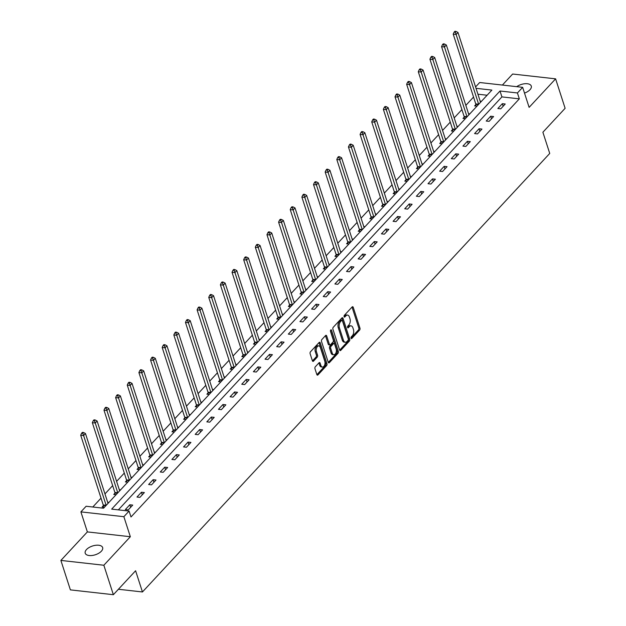 <?xml version="1.0" encoding="UTF-8"?>
<svg xmlns="http://www.w3.org/2000/svg" width="626" height="626" viewBox="0 0 626 626"><rect width="100%" height="100%" fill="white"/><g stroke="black" fill="none" stroke-linecap="round" stroke-linejoin="round"><path stroke-width="0.94" d="M351.037 338.204A0.986 0.571 96.4 0 0 351.444 338.635A0.986 0.571 96.4 0 0 351.812 338.463L359.598 330.082A1.409 0.814 96.4 0 0 359.958 328.141L353.236 307.327A1.409 0.814 96.4 0 0 352.657 306.717A1.409 0.814 96.4 0 0 352.125 306.959L344.347 315.332A0.986 0.571 96.4 0 0 344.097 316.693A0.986 0.571 96.4 0 0 344.496 317.124A0.986 0.571 96.4 0 0 344.863 316.952L345.873 315.872A4.499 2.598 96.4 0 1 347.571 315.097A4.499 2.598 96.4 0 1 349.41 317.046L349.973 318.783A4.499 2.598 96.4 0 1 348.823 325.004L347.821 326.091A0.986 0.571 96.4 0 0 347.563 327.453A0.986 0.571 96.4 0 0 347.97 327.875A0.986 0.571 96.4 0 0 348.338 327.711L349.347 326.623A4.499 2.598 96.4 0 1 351.045 325.856A4.499 2.598 96.4 0 1 352.884 327.797L353.447 329.534A4.499 2.598 96.4 0 1 352.297 335.763L351.288 336.843A0.986 0.571 96.4 0 0 351.037 338.204M101.357 551.216A9.163 4.601 -17.9 0 0 102.648 547.57A9.163 4.601 -17.9 0 0 95.731 545.285A9.163 4.601 -17.9 0 0 86.498 549.55A9.163 4.601 -17.9 0 0 85.206 553.204A9.163 4.601 -17.9 0 0 92.132 555.481A9.163 4.601 -17.9 0 0 101.357 551.216M524.51 93.086A9.163 4.601 -17.9 0 0 529.995 89.721A9.163 4.601 -17.9 0 0 531.278 86.067A9.163 4.601 -17.9 0 0 525.543 83.688A9.163 4.601 -17.9 0 0 516.724 86.67M315.324 366.766A1.409 0.814 96.4 0 0 314.964 368.706L316.85 374.551A1.409 0.814 96.4 0 0 317.429 375.154A1.409 0.814 96.4 0 0 317.953 374.919L326.6 365.615A1.409 0.814 96.4 0 0 326.96 363.667L320.238 342.852A1.409 0.814 96.4 0 0 319.659 342.242A1.409 0.814 96.4 0 0 319.127 342.485L310.488 351.789A1.409 0.814 96.4 0 0 310.128 353.737L312.405 360.787A1.409 0.814 96.4 0 0 312.984 361.398A1.409 0.814 96.4 0 0 313.509 361.155L317.21 357.172A1.409 0.814 96.4 0 0 317.57 355.232L316.443 351.734A3.756 2.175 96.4 0 1 316.639 347.766A3.756 2.175 96.4 0 1 318.814 345.881A3.756 2.175 96.4 0 1 320.355 347.508L324.784 361.218A3.756 2.175 96.4 0 1 324.581 365.177A3.756 2.175 96.4 0 1 322.406 367.063A3.756 2.175 96.4 0 1 320.864 365.435L320.129 363.15A1.409 0.814 96.4 0 0 319.55 362.54A1.409 0.814 96.4 0 0 319.025 362.783L315.324 366.766M113.361 594.7L70.386 589.88L60.878 560.427L103.846 565.247L113.361 594.7L135.599 570.755L142.446 591.961L549.738 153.44L542.883 132.235L565.121 108.298L555.614 78.845L529.119 107.367L522.647 87.335L517.428 92.961L519.33 98.853L130.998 516.966L129.089 511.074L123.87 516.693L80.895 511.88L86.122 506.254L103.54 508.21L491.88 90.097L476.026 88.321M103.846 565.247L130.341 536.725L123.87 516.693M339.628 350.02A1.409 0.814 96.4 0 0 340.208 350.63A1.409 0.814 96.4 0 0 340.732 350.388L349.378 341.084A1.409 0.814 96.4 0 0 349.738 339.143L343.017 318.321A1.409 0.814 96.4 0 0 342.438 317.718A1.409 0.814 96.4 0 0 341.906 317.953L333.267 327.265A1.409 0.814 96.4 0 0 332.907 329.206L339.628 350.02M337.985 353.346L329.346 362.657A1.409 0.814 96.4 0 1 328.814 362.892A1.409 0.814 96.4 0 1 328.243 362.29L321.514 341.467A1.409 0.814 96.4 0 1 321.874 339.527L325.575 335.544A1.409 0.814 96.4 0 1 326.107 335.301A1.409 0.814 96.4 0 1 326.678 335.912L329.409 344.355A1.409 0.814 96.4 0 0 329.98 344.957A1.409 0.814 96.4 0 0 330.512 344.723L332.969 342.078A1.409 0.814 96.4 0 0 333.329 340.137L330.489 331.342A0.986 0.571 96.4 0 1 330.544 330.309A0.986 0.571 96.4 0 1 331.107 329.816A0.986 0.571 96.4 0 1 331.514 330.238L338.345 351.405A1.409 0.814 96.4 0 1 337.985 353.346L336.827 353.22L328.29 362.415M555.614 78.845L512.639 74.024L502.388 85.066M118.408 589.269L142.446 591.961M519.33 98.853L501.911 96.897L118.353 509.869M502.334 103.689L497.858 108.509L500.761 108.83L505.237 104.01L502.334 103.689L503.163 106.248M490.698 116.225L486.214 121.045L489.117 121.366L493.601 116.546L490.698 116.225L491.52 118.784M479.054 128.753L474.578 133.573L477.482 133.901L481.957 129.081L479.054 128.753L479.884 131.319M467.411 141.288L462.935 146.108L465.838 146.437L470.314 141.617L467.411 141.288L468.24 143.847M455.767 153.824L451.291 158.644L454.194 158.965L458.678 154.145L455.767 153.824L456.597 156.383M444.131 166.359L439.655 171.18L442.559 171.501L447.034 166.68L444.131 166.359L444.961 168.918M432.488 178.887L428.012 183.708L430.915 184.036L435.391 179.216L432.488 178.887L433.317 181.454M420.844 191.423L416.368 196.243L419.271 196.572L423.747 191.752L420.844 191.423L421.674 193.982M409.208 203.959L404.732 208.779L407.636 209.1L412.111 204.279L409.208 203.959L410.03 206.517M397.565 216.494L393.089 221.314L395.992 221.635L400.468 216.815L397.565 216.494L398.394 219.053M385.921 229.022L381.445 233.842L384.348 234.171L388.824 229.351L385.921 229.022L386.751 231.589M374.285 241.558L369.81 246.378L372.713 246.707L377.188 241.886L374.285 241.558L375.107 244.117M362.642 254.093L358.166 258.914L361.069 259.234L365.545 254.414L362.642 254.093L363.471 256.652M350.998 266.629L346.522 271.449L349.425 271.77L353.901 266.95L350.998 266.629L351.828 269.188M339.362 279.157L334.887 283.977L337.79 284.306L342.265 279.486L339.362 279.157L340.184 281.723M327.719 291.693L323.243 296.513L326.146 296.841L330.622 292.021L327.719 291.693L328.548 294.251M316.075 304.228L311.599 309.048L314.502 309.377L318.978 304.549L316.075 304.228L316.905 306.787M304.439 316.764L299.956 321.584L302.867 321.905L307.343 317.085L304.439 316.764L305.261 319.323M292.796 329.292L288.32 334.112L291.223 334.44L295.699 329.62L292.796 329.292L293.625 331.858M281.152 341.827L276.676 346.647L279.579 346.976L284.055 342.156L281.152 341.827L281.982 344.386M269.516 354.363L265.033 359.183L267.936 359.512L272.42 354.684L269.516 354.363L270.338 356.922M257.873 366.899L253.397 371.719L256.3 372.04L260.776 367.219L257.873 366.899L258.702 369.457M246.229 379.426L241.753 384.247L244.656 384.575L249.132 379.755L246.229 379.426L247.059 381.993M234.594 391.962L230.11 396.782L233.013 397.111L237.497 392.291L234.594 391.962L235.415 394.521M222.95 404.498L218.474 409.318L221.377 409.647L225.853 404.819L222.95 404.498L223.779 407.057M211.306 417.033L206.83 421.854L209.733 422.174L214.209 417.354L211.306 417.033L212.136 419.592M199.671 429.561L195.187 434.381L198.09 434.71L202.574 429.89L199.671 429.561L200.492 432.128M188.027 442.097L183.551 446.917L186.454 447.246L190.93 442.425L188.027 442.097L188.856 444.656M176.383 454.632L171.907 459.453L174.81 459.781L179.286 454.953L176.383 454.632L177.213 457.191M164.748 467.168L160.264 471.988L163.167 472.309L167.651 467.489L164.748 467.168L165.569 469.727M153.104 479.696L148.628 484.516L151.531 484.845L156.007 480.025L153.104 479.696L153.933 482.263M141.46 492.232L136.984 497.052L139.888 497.38L144.363 492.56L141.46 492.232L142.29 494.79M129.817 504.767L125.341 509.587L128.244 509.916L132.728 505.096L129.817 504.767L130.646 507.326M473.538 97.069L465.838 105.364M461.894 109.605L454.194 117.891M450.258 122.14L442.559 130.427M438.615 134.668L430.915 142.963M426.971 147.204L419.271 155.498M415.335 159.74L407.636 168.026M403.692 172.275L395.992 180.562M392.048 184.803L384.348 193.098M380.412 197.339L372.713 205.633M368.769 209.874L361.069 218.161M357.125 222.41L349.425 230.697M345.482 234.938L337.79 243.232M333.846 247.473L326.146 255.768M322.202 260.009L314.502 268.296M310.559 272.545L302.867 280.831M298.923 285.073L291.223 293.367M287.279 297.608L279.579 305.903M275.636 310.144L267.936 318.431M264 322.68L256.3 330.966M252.356 335.207L244.656 343.502M240.713 347.743L233.013 356.037M229.077 360.279L221.377 368.565M217.433 372.814L209.733 381.101M205.79 385.35L198.09 393.637M194.154 397.878L186.454 406.172M182.51 410.413L174.81 418.7M170.867 422.949L163.167 431.236M159.231 435.485L151.531 443.771M147.587 448.013L139.888 456.307M135.944 460.548L128.244 468.835M124.308 473.084L116.608 481.371M112.664 485.62L104.965 493.906M101.021 498.147L92.797 507.005M487.098 95.238L477.928 94.205M475.838 104.605L474.633 105.904L476.949 106.162M480.181 101.201L481.433 101.342M464.195 117.14L462.99 118.439L465.314 118.697M468.545 113.736L469.79 113.877M452.559 129.668L451.346 130.975L453.67 131.233M456.902 126.272L458.146 126.413M440.915 142.204L439.71 143.503L442.026 143.769M445.258 138.808L446.51 138.941M429.272 154.739L428.067 156.038L430.391 156.297M433.622 151.335L434.867 151.476M417.636 167.275L416.423 168.574L418.747 168.832M421.979 163.871L423.223 164.012M405.992 179.803L404.787 181.11L407.103 181.368M410.335 176.407L411.587 176.548M394.349 192.339L393.144 193.637L395.468 193.904M398.699 188.942L399.944 189.083M382.713 204.874L381.5 206.173L383.824 206.431M387.056 201.47L388.3 201.611M371.069 217.41L369.864 218.709L372.18 218.967M375.412 214.006L376.664 214.147M359.426 229.938L358.221 231.244L360.545 231.503M363.776 226.542L365.021 226.682M347.79 242.473L346.577 243.772L348.901 244.038M352.133 239.077L353.377 239.218M336.146 255.009L334.933 256.308L337.257 256.566M340.489 251.605L341.733 251.746M324.503 267.545L323.298 268.844L325.622 269.102M328.853 264.141L330.098 264.282M312.859 280.072L311.654 281.379L313.978 281.637M317.21 276.676L318.454 276.817M301.223 292.608L300.01 293.907L302.335 294.173M305.566 289.212L306.81 289.353M289.58 305.144L288.375 306.443L290.699 306.701M293.93 301.74L295.175 301.881M277.936 317.679L276.731 318.978L279.055 319.237M282.287 314.275L283.531 314.416M266.3 330.207L265.088 331.514L267.412 331.772M270.643 326.811L271.887 326.952M254.657 342.743L253.452 344.042L255.776 344.308M259.007 339.347L260.252 339.488M243.013 355.278L241.808 356.577L244.132 356.836M247.364 351.875L248.608 352.015M231.377 367.814L230.165 369.113L232.489 369.371M235.72 364.41L236.964 364.551M219.734 380.342L218.529 381.649L220.853 381.907M224.085 376.946L225.329 377.087M208.09 392.878L206.885 394.177L209.209 394.443M212.441 389.482L213.685 389.622M196.454 405.413L195.242 406.712L197.566 406.97M200.797 402.009L202.041 402.15M184.811 417.949L183.606 419.248L185.922 419.506M189.162 414.545L190.406 414.686M173.167 430.477L171.962 431.783L174.286 432.042M177.518 427.081L178.762 427.222M161.531 443.012L160.319 444.311L162.643 444.577M165.874 439.616L167.119 439.757M149.888 455.548L148.683 456.847L150.999 457.105M154.231 452.144L155.483 452.285M138.244 468.084L137.039 469.383L139.363 469.641M142.595 464.68L143.839 464.821M126.609 480.612L125.396 481.918L127.72 482.177M130.951 477.215L132.196 477.356M114.965 493.147L113.76 494.446L116.076 494.712M119.308 489.751L120.56 489.892M103.321 505.683L102.116 506.982L104.44 507.24M107.672 502.279L108.916 502.42M130.341 536.725L87.366 531.904L60.878 560.427M87.366 531.904L80.895 511.88M475.58 86.936L479.68 82.515L522.647 87.335M517.428 92.961L500.01 91.005L111.671 509.118L129.089 511.074M501.911 96.897L500.01 91.005M351.045 325.856L349.879 325.723A4.499 2.598 96.4 0 0 348.189 326.49L349.347 326.623M347.516 327.218L348.189 326.49M347.571 315.097L346.413 314.972A4.499 2.598 96.4 0 0 344.715 315.739L345.873 315.872M344.042 316.459L344.715 315.739M350.99 337.97L358.432 329.957A1.409 0.814 96.4 0 0 358.792 328.008L352.07 307.194A1.409 0.814 96.4 0 0 352.023 307.069M339.675 350.153L348.22 340.951A1.409 0.814 96.4 0 0 348.572 339.01L341.851 318.196A1.409 0.814 96.4 0 0 341.804 318.071M348.048 340.333A0.986 0.571 96.4 0 0 348.299 338.971L342.399 320.7A0.986 0.571 96.4 0 0 341.999 320.277A0.986 0.571 96.4 0 0 341.624 320.442L340.567 321.584A4.499 2.598 96.4 0 0 339.417 327.813L343.447 340.301A4.499 2.598 96.4 0 0 345.294 342.25A4.499 2.598 96.4 0 0 346.992 341.475L348.048 340.333M341.999 320.277L340.834 320.144A0.986 0.571 96.4 0 0 340.466 320.316L341.624 320.442M345.294 342.25L344.128 342.117A4.499 2.598 96.4 0 1 342.289 340.168L338.251 327.68A4.499 2.598 96.4 0 1 339.402 321.459L340.466 320.316M329.98 344.957L328.822 344.832A1.409 0.814 96.4 0 1 328.243 344.222L325.52 335.779A1.409 0.814 96.4 0 0 325.473 335.653M330.473 330.497L337.187 351.272L338.345 351.405M332.234 353.111A3.756 2.175 96.4 0 0 333.775 354.739A3.756 2.175 96.4 0 0 335.951 352.861A3.756 2.175 96.4 0 0 336.154 348.893L334.597 344.065A1.409 0.814 96.4 0 0 334.018 343.455A1.409 0.814 96.4 0 0 333.494 343.697L331.037 346.342A1.409 0.814 96.4 0 0 330.677 348.283L332.234 353.111L331.076 352.986A3.756 2.175 96.4 0 0 332.617 354.606L333.775 354.739M334.018 343.455L332.86 343.33A1.409 0.814 96.4 0 0 332.328 343.564L333.494 343.697M331.076 352.986L329.519 348.158A1.409 0.814 96.4 0 1 329.879 346.209L332.328 343.564M336.827 353.22A1.409 0.814 96.4 0 0 337.187 351.272M322.406 367.063L321.248 366.93A3.756 2.175 96.4 0 1 319.706 365.302L318.963 363.017A1.409 0.814 96.4 0 0 318.916 362.892M318.814 345.881L317.656 345.755A3.756 2.175 96.4 0 0 315.481 347.633A3.756 2.175 96.4 0 0 315.277 351.601L316.443 351.734M312.452 360.912L316.052 357.047A1.409 0.814 96.4 0 0 316.404 355.099L315.277 351.601M316.897 374.677L325.434 365.482A1.409 0.814 96.4 0 0 325.794 363.534L319.072 342.719A1.409 0.814 96.4 0 0 319.025 342.594M480.541 102.296A1.432 0.829 -83.6 0 1 480.51 102.202L457.982 32.458L456.111 34.469L453.208 34.14L475.737 103.885A1.432 0.829 -83.6 0 1 475.823 104.386L475.917 106.044M455.305 32.231L456.057 31.433L454.891 31.3L454.147 32.106L455.305 32.231L456.111 34.469L478.64 104.213A1.432 0.829 -83.6 0 1 478.671 104.315M456.057 31.433L457.982 32.458M453.208 34.14L454.147 32.106M468.897 114.832A1.432 0.829 -83.6 0 1 468.866 114.738L446.338 44.994L444.476 46.997L441.573 46.676L464.101 116.42A1.432 0.829 -83.6 0 1 464.187 116.913L464.273 118.58M443.67 44.767L444.413 43.961L443.255 43.836L442.504 44.634L443.67 44.767L444.476 46.997L467.004 116.741A1.432 0.829 -83.6 0 1 467.027 116.851M444.413 43.961L446.338 44.994M441.573 46.676L442.504 44.634M457.262 127.368A1.432 0.829 -83.6 0 1 457.223 127.266L434.694 57.522L432.832 59.533L429.929 59.204L452.457 128.956A1.432 0.829 -83.6 0 1 452.543 129.449L452.629 131.116M432.026 57.302L432.769 56.496L431.611 56.371L430.868 57.169L432.026 57.302L432.832 59.533L455.36 129.277A1.432 0.829 -83.6 0 1 455.392 129.379M432.769 56.496L434.694 57.522M429.929 59.204L430.868 57.169M445.618 139.903A1.432 0.829 -83.6 0 1 445.587 139.801L423.059 70.057L421.188 72.068L418.285 71.74L440.814 141.484A1.432 0.829 -83.6 0 1 440.9 141.985L440.994 143.651M420.382 69.838L421.134 69.032L419.968 68.899L419.224 69.705L420.382 69.838L421.188 72.068L443.717 141.812A1.432 0.829 -83.6 0 1 443.748 141.914M421.134 69.032L423.059 70.057M418.285 71.74L419.224 69.705M433.974 152.431A1.432 0.829 -83.6 0 1 433.943 152.337L411.415 82.593L409.553 84.604L406.65 84.275L429.178 154.019A1.432 0.829 -83.6 0 1 429.264 154.52L429.35 156.179M408.747 82.366L409.49 81.568L408.332 81.435L407.581 82.241L408.747 82.366L409.553 84.604L432.081 154.348A1.432 0.829 -83.6 0 1 432.104 154.45M409.49 81.568L411.415 82.593M406.65 84.275L407.581 82.241M422.339 164.967A1.432 0.829 -83.6 0 1 422.3 164.873L399.771 95.129L397.909 97.132L395.006 96.811L417.534 166.555A1.432 0.829 -83.6 0 1 417.62 167.048L417.706 168.715M397.103 94.902L397.846 94.096L396.688 93.97L395.945 94.769L397.103 94.902L397.909 97.132L420.437 166.876A1.432 0.829 -83.6 0 1 420.469 166.986M397.846 94.096L399.771 95.129M395.006 96.811L395.945 94.769M410.695 177.502A1.432 0.829 -83.6 0 1 410.664 177.401L388.136 107.656L386.265 109.667L383.362 109.339L405.891 179.091A1.432 0.829 -83.6 0 1 405.977 179.584L406.071 181.25M385.459 107.437L386.211 106.631L385.045 106.506L384.301 107.304L385.459 107.437L386.265 109.667L408.794 179.412A1.432 0.829 -83.6 0 1 408.825 179.513M386.211 106.631L388.136 107.656M383.362 109.339L384.301 107.304M399.052 190.038A1.432 0.829 -83.6 0 1 399.02 189.936L376.492 120.192L374.63 122.203L371.727 121.874L394.247 191.619A1.432 0.829 -83.6 0 1 394.341 192.119L394.427 193.786M373.824 119.973L374.567 119.167L373.409 119.034L372.658 119.84L373.824 119.973L374.63 122.203L397.158 191.947A1.432 0.829 -83.6 0 1 397.181 192.049M374.567 119.167L376.492 120.192M371.727 121.874L372.658 119.84M387.416 202.566A1.432 0.829 -83.6 0 1 387.377 202.472L364.848 132.728L362.986 134.739L360.083 134.41L382.611 204.154A1.432 0.829 -83.6 0 1 382.697 204.655L382.783 206.314M362.18 132.501L362.923 131.703L361.765 131.57L361.022 132.376L362.18 132.501L362.986 134.739L385.514 204.483A1.432 0.829 -83.6 0 1 385.546 204.585M362.923 131.703L364.848 132.728M360.083 134.41L361.022 132.376M375.772 215.101A1.432 0.829 -83.6 0 1 375.741 215.008L353.213 145.263L351.342 147.266L348.439 146.946L370.968 216.69A1.432 0.829 -83.6 0 1 371.054 217.183L371.148 218.85M350.537 145.036L351.288 144.23L350.122 144.105L349.378 144.903L350.537 145.036L351.342 147.266L373.871 217.011A1.432 0.829 -83.6 0 1 373.902 217.12M351.288 144.23L353.213 145.263M348.439 146.946L349.378 144.903M364.129 227.637A1.432 0.829 -83.6 0 1 364.097 227.535L341.569 157.791L339.707 159.802L336.804 159.474L359.324 229.226A1.432 0.829 -83.6 0 1 359.418 229.719L359.504 231.385M338.901 157.572L339.644 156.766L338.486 156.641L337.735 157.439L338.901 157.572L339.707 159.802L362.227 229.546A1.432 0.829 -83.6 0 1 362.258 229.648M339.644 156.766L341.569 157.791M336.804 159.474L337.735 157.439M352.493 240.173A1.432 0.829 -83.6 0 1 352.454 240.071L329.925 170.327L328.063 172.338L325.16 172.009L347.688 241.753A1.432 0.829 -83.6 0 1 347.774 242.254L347.86 243.921M327.257 170.108L328.001 169.302L326.842 169.169L326.099 169.975L327.257 170.108L328.063 172.338L350.591 242.082A1.432 0.829 -83.6 0 1 350.623 242.184M328.001 169.302L329.925 170.327M325.16 172.009L326.099 169.975M340.849 252.701A1.432 0.829 -83.6 0 1 340.818 252.607L318.29 182.862L316.42 184.873L313.516 184.545L336.045 254.289A1.432 0.829 -83.6 0 1 336.131 254.79L336.225 256.449M315.614 182.636L316.365 181.837L315.199 181.704L314.455 182.51L315.614 182.636L316.42 184.873L338.948 254.618A1.432 0.829 -83.6 0 1 338.979 254.719M316.365 181.837L318.29 182.862M313.516 184.545L314.455 182.51M329.206 265.236A1.432 0.829 -83.6 0 1 329.174 265.142L306.646 195.398L304.784 197.401L301.881 197.08L324.401 266.825A1.432 0.829 -83.6 0 1 324.495 267.318L324.581 268.984M303.978 195.171L304.721 194.365L303.563 194.24L302.812 195.038L303.978 195.171L304.784 197.401L327.304 267.145A1.432 0.829 -83.6 0 1 327.335 267.255M304.721 194.365L306.646 195.398M301.881 197.08L302.812 195.038M317.57 277.772A1.432 0.829 -83.6 0 1 317.531 277.67L295.002 207.926L293.14 209.937L290.237 209.608L312.765 279.36A1.432 0.829 -83.6 0 1 312.851 279.853L312.937 281.52M292.334 207.707L293.078 206.901L291.919 206.776L291.168 207.574L292.334 207.707L293.14 209.937L315.668 279.681A1.432 0.829 -83.6 0 1 315.7 279.783M293.078 206.901L295.002 207.926M290.237 209.608L291.168 207.574M305.926 290.308A1.432 0.829 -83.6 0 1 305.895 290.206L283.367 220.462L281.497 222.473L278.593 222.144L301.122 291.888A1.432 0.829 -83.6 0 1 301.208 292.389L301.302 294.056M280.691 220.242L281.442 219.436L280.276 219.303L279.532 220.109L280.691 220.242L281.497 222.473L304.025 292.217A1.432 0.829 -83.6 0 1 304.056 292.319M281.442 219.436L283.367 220.462M278.593 222.144L279.532 220.109M294.283 302.835A1.432 0.829 -83.6 0 1 294.251 302.741L271.723 232.997L269.861 235.008L266.958 234.68L289.478 304.424A1.432 0.829 -83.6 0 1 289.572 304.925L289.658 306.584M269.055 232.77L269.798 231.972L268.632 231.839L267.889 232.645L269.055 232.77L269.861 235.008L292.381 304.752A1.432 0.829 -83.6 0 1 292.412 304.854M269.798 231.972L271.723 232.997M266.958 234.68L267.889 232.645M282.647 315.371A1.432 0.829 -83.6 0 1 282.608 315.277L260.08 245.533L258.217 247.536L255.314 247.215L277.842 316.959A1.432 0.829 -83.6 0 1 277.928 317.452L278.014 319.119M257.411 245.306L258.155 244.5L256.996 244.375L256.245 245.173L257.411 245.306L258.217 247.536L280.745 317.28A1.432 0.829 -83.6 0 1 280.777 317.39M258.155 244.5L260.08 245.533M255.314 247.215L256.245 245.173M271.003 327.907A1.432 0.829 -83.6 0 1 270.964 327.813L248.444 258.061L246.574 260.072L243.67 259.743L266.199 329.495A1.432 0.829 -83.6 0 1 266.285 329.988L266.379 331.655M245.768 257.842L246.519 257.036L245.353 256.91L244.609 257.709L245.768 257.842L246.574 260.072L269.102 329.816A1.432 0.829 -83.6 0 1 269.133 329.918M246.519 257.036L248.444 258.061M243.67 259.743L244.609 257.709M259.36 340.442A1.432 0.829 -83.6 0 1 259.328 340.341L236.8 270.596L234.938 272.607L232.027 272.279L254.555 342.023A1.432 0.829 -83.6 0 1 254.649 342.524L254.735 344.19M234.132 270.377L234.875 269.571L233.709 269.438L232.966 270.244L234.132 270.377L234.938 272.607L257.458 342.352A1.432 0.829 -83.6 0 1 257.489 342.453M234.875 269.571L236.8 270.596M232.027 272.279L232.966 270.244M247.724 352.97A1.432 0.829 -83.6 0 1 247.685 352.876L225.157 283.132L223.294 285.143L220.391 284.814L242.919 354.559A1.432 0.829 -83.6 0 1 243.005 355.059L243.091 356.718M222.488 282.905L223.232 282.107L222.073 281.974L221.322 282.78L222.488 282.905L223.294 285.143L245.822 354.887A1.432 0.829 -83.6 0 1 245.846 354.989M223.232 282.107L225.157 283.132M220.391 284.814L221.322 282.78M236.08 365.506A1.432 0.829 -83.6 0 1 236.041 365.412L213.521 295.668L211.651 297.671L208.748 297.35L231.276 367.094A1.432 0.829 -83.6 0 1 231.362 367.587L231.456 369.254M210.845 295.441L211.596 294.635L210.43 294.51L209.687 295.308L210.845 295.441L211.651 297.671L234.179 367.415A1.432 0.829 -83.6 0 1 234.21 367.525M211.596 294.635L213.521 295.668M208.748 297.35L209.687 295.308M224.437 378.041A1.432 0.829 -83.6 0 1 224.405 377.947L201.877 308.195L200.007 310.206L197.104 309.878L219.632 379.63A1.432 0.829 -83.6 0 1 219.726 380.123L219.812 381.79M199.201 307.976L199.952 307.17L198.786 307.045L198.043 307.843L199.201 307.976L200.007 310.206L222.535 379.951A1.432 0.829 -83.6 0 1 222.566 380.052M199.952 307.17L201.877 308.195M197.104 309.878L198.043 307.843M212.801 390.577A1.432 0.829 -83.6 0 1 212.762 390.475L190.234 320.731L188.371 322.742L185.468 322.413L207.996 392.158A1.432 0.829 -83.6 0 1 208.082 392.659L208.168 394.325M187.565 320.512L188.309 319.706L187.151 319.573L186.399 320.379L187.565 320.512L188.371 322.742L210.899 392.486A1.432 0.829 -83.6 0 1 210.923 392.588M188.309 319.706L190.234 320.731M185.468 322.413L186.399 320.379M201.157 403.105A1.432 0.829 -83.6 0 1 201.118 403.011L178.598 333.267L176.728 335.278L173.825 334.949L196.353 404.693A1.432 0.829 -83.6 0 1 196.439 405.194L196.533 406.853M175.922 333.04L176.665 332.242L175.507 332.109L174.764 332.915L175.922 333.04L176.728 335.278L199.256 405.022A1.432 0.829 -83.6 0 1 199.287 405.124M176.665 332.242L178.598 333.267M173.825 334.949L174.764 332.915M189.514 415.641A1.432 0.829 -83.6 0 1 189.482 415.547L166.954 345.802L165.084 347.806L162.181 347.485L184.709 417.229A1.432 0.829 -83.6 0 1 184.803 417.722L184.889 419.389M164.278 345.575L165.029 344.769L163.863 344.644L163.12 345.45L164.278 345.575L165.084 347.806L187.612 417.55A1.432 0.829 -83.6 0 1 187.643 417.659M165.029 344.769L166.954 345.802M162.181 347.485L163.12 345.45M177.878 428.176A1.432 0.829 -83.6 0 1 177.839 428.082L155.311 358.33L153.448 360.341L150.545 360.02L173.073 429.765A1.432 0.829 -83.6 0 1 173.159 430.258L173.245 431.924M152.642 358.111L153.386 357.305L152.228 357.18L151.476 357.978L152.642 358.111L153.448 360.341L175.976 430.085A1.432 0.829 -83.6 0 1 176 430.187M153.386 357.305L155.311 358.33M150.545 360.02L151.476 357.978M166.234 440.712A1.432 0.829 -83.6 0 1 166.195 440.61L143.675 370.866L141.805 372.877L138.902 372.548L161.43 442.292A1.432 0.829 -83.6 0 1 161.516 442.793L161.61 444.46M140.999 370.647L141.742 369.841L140.584 369.708L139.841 370.514L140.999 370.647L141.805 372.877L164.333 442.621A1.432 0.829 -83.6 0 1 164.364 442.723M141.742 369.841L143.675 370.866M138.902 372.548L139.841 370.514M154.591 453.24A1.432 0.829 -83.6 0 1 154.559 453.146L132.031 383.402L130.161 385.413L127.258 385.084L149.786 454.828A1.432 0.829 -83.6 0 1 149.872 455.329L149.966 456.996M129.355 383.175L130.106 382.376L128.94 382.243L128.197 383.049L129.355 383.175L130.161 385.413L152.689 455.157A1.432 0.829 -83.6 0 1 152.721 455.258M130.106 382.376L132.031 383.402M127.258 385.084L128.197 383.049M142.947 465.775A1.432 0.829 -83.6 0 1 142.916 465.681L120.388 395.937L118.525 397.94L115.622 397.62L138.15 467.364A1.432 0.829 -83.6 0 1 138.236 467.865L138.323 469.523M117.719 395.71L118.463 394.904L117.305 394.779L116.553 395.585L117.719 395.71L118.525 397.94L141.053 467.685A1.432 0.829 -83.6 0 1 141.077 467.794M118.463 394.904L120.388 395.937M115.622 397.62L116.553 395.585M131.311 478.311A1.432 0.829 -83.6 0 1 131.272 478.217L108.744 408.465L106.882 410.476L103.979 410.155L126.507 479.899A1.432 0.829 -83.6 0 1 126.593 480.392L126.687 482.059M106.076 408.246L106.819 407.44L105.661 407.315L104.918 408.113L106.076 408.246L106.882 410.476L129.41 480.22A1.432 0.829 -83.6 0 1 129.441 480.322M106.819 407.44L108.744 408.465M103.979 410.155L104.918 408.113M119.668 490.847A1.432 0.829 -83.6 0 1 119.636 490.745L97.108 421.001L95.238 423.012L92.335 422.683L114.863 492.427A1.432 0.829 -83.6 0 1 114.949 492.928L115.043 494.595M94.432 420.782L95.183 419.976L94.017 419.843L93.274 420.649L94.432 420.782L95.238 423.012L117.766 492.756A1.432 0.829 -83.6 0 1 117.798 492.858M95.183 419.976L97.108 421.001M92.335 422.683L93.274 420.649M108.024 503.374A1.432 0.829 -83.6 0 1 107.993 503.281L85.465 433.536L83.602 435.547L80.699 435.219L103.227 504.963A1.432 0.829 -83.6 0 1 103.313 505.464L103.4 507.13M82.796 433.309L83.54 432.511L82.382 432.378L81.63 433.184L82.796 433.309L83.602 435.547L106.13 505.292A1.432 0.829 -83.6 0 1 106.154 505.393M83.54 432.511L85.465 433.536M80.699 435.219L81.63 433.184M351.116 338.384L351.812 338.463M344.175 316.873L344.863 316.952M347.641 327.633L348.338 327.711M352.07 307.194L353.236 307.327M358.792 328.008L359.958 328.141M358.432 329.957L359.598 330.082M341.851 318.196L343.017 318.321M348.572 339.01L349.738 339.143M348.22 340.951L349.378 341.084M339.738 350.278L340.732 350.388M339.402 321.459L340.567 321.584M338.251 327.68L339.417 327.813M342.289 340.168L343.447 340.301M328.353 362.54L329.346 362.657M325.52 335.779L326.678 335.912M328.243 344.222L329.409 344.355M330.622 330.145L331.514 330.238M329.879 346.209L331.037 346.342M329.519 348.158L330.677 348.283M318.963 363.017L320.129 363.15M319.706 365.302L320.864 365.435M316.404 355.099L317.57 355.232M316.052 357.047L317.21 357.172M312.515 361.045L313.509 361.155M319.072 342.719L320.238 342.852M325.794 363.534L326.96 363.667M325.434 365.482L326.6 365.615M316.959 374.81L317.953 374.919M475.737 103.885L478.64 104.213M475.823 104.386L478.342 104.667M464.101 116.42L467.004 116.741M464.187 116.913L466.706 117.203M452.457 128.956L455.36 129.277M452.543 129.449L455.063 129.731M440.814 141.484L443.717 141.812M440.9 141.985L443.419 142.266M429.178 154.019L432.081 154.348M429.264 154.52L431.783 154.802M417.534 166.555L420.437 166.876M417.62 167.048L420.14 167.338M405.891 179.091L408.794 179.412M405.977 179.584L408.496 179.865M394.247 191.619L397.158 191.947M394.341 192.119L396.861 192.401M382.611 204.154L385.514 204.483M382.697 204.655L385.217 204.937M370.968 216.69L373.871 217.011M371.054 217.183L373.573 217.472M359.324 229.226L362.227 229.546M359.418 229.719L361.938 230M347.688 241.753L350.591 242.082M347.774 242.254L350.294 242.536M336.045 254.289L338.948 254.618M336.131 254.79L338.65 255.072M324.401 266.825L327.304 267.145M324.495 267.318L327.015 267.607M312.765 279.36L315.668 279.681M312.851 279.853L315.371 280.135M301.122 291.888L304.025 292.217M301.208 292.389L303.727 292.671M289.478 304.424L292.381 304.752M289.572 304.925L292.084 305.206M277.842 316.959L280.745 317.28M277.928 317.452L280.448 317.742M266.199 329.495L269.102 329.816M266.285 329.988L268.804 330.27M254.555 342.023L257.458 342.352M254.649 342.524L257.161 342.805M242.919 354.559L245.822 354.887M243.005 355.059L245.525 355.341M231.276 367.094L234.179 367.415M231.362 367.587L233.881 367.877M219.632 379.63L222.535 379.951M219.726 380.123L222.238 380.405M207.996 392.158L210.899 392.486M208.082 392.659L210.602 392.94M196.353 404.693L199.256 405.022M196.439 405.194L198.958 405.476M184.709 417.229L187.612 417.55M184.803 417.722L187.315 418.012M173.073 429.765L175.976 430.085M173.159 430.258L175.679 430.539M161.43 442.292L164.333 442.621M161.516 442.793L164.035 443.075M149.786 454.828L152.689 455.157M149.872 455.329L152.392 455.611M138.15 467.364L141.053 467.685M138.236 467.865L140.756 468.146M126.507 479.899L129.41 480.22M126.593 480.392L129.112 480.674M114.863 492.427L117.766 492.756M114.949 492.928L117.469 493.21M103.227 504.963L106.13 505.292M103.313 505.464L105.833 505.745"/></g></svg>
